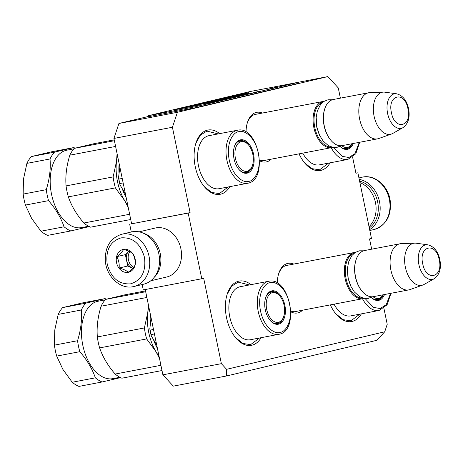 <?xml version="1.0" encoding="UTF-8"?>
<svg xmlns="http://www.w3.org/2000/svg" width="463" height="463" viewBox="0 0 463 463"><rect width="100%" height="100%" fill="white"/><g stroke="black" fill="none" stroke-linecap="round" stroke-linejoin="round"><path stroke-width="0.69" d="M221.378 363.663L226.592 369.318L226.494 375.985L173.324 386.136L162.889 374.833L221.378 363.663L203.697 278.298L201.77 278.755L188.169 213.084L190.096 212.627L172.415 127.261L177.41 112.295L327.833 76.592L338.268 87.895L340.392 98.15M226.592 369.318L384.724 331.78L387.224 324.297L383.902 308.277M371.667 249.187L369.543 238.931L371.471 238.474L357.876 172.803L355.943 173.266L352.627 157.241M246.061 132.059A25.257 14.914 -100.8 0 1 247.508 122.273A25.257 14.914 -100.8 0 1 256.34 112.405A25.257 14.914 -100.8 0 1 262.457 113.036M271.266 159.156A25.257 14.914 -100.8 0 1 266.584 161.853A25.257 14.914 -100.8 0 1 259.575 160.8M277.343 283.096A25.257 14.914 -100.8 0 1 278.79 273.309A25.257 14.914 -100.8 0 1 287.621 263.441A25.257 14.914 -100.8 0 1 293.733 264.072M302.542 310.193A25.257 14.914 -100.8 0 1 297.859 312.89A25.257 14.914 -100.8 0 1 290.851 311.83M330.096 162.82A32.699 19.313 -100.8 0 1 320.952 170.372A32.699 19.313 -100.8 0 1 304.619 162.901A32.699 19.313 -100.8 0 1 299.075 153.843M361.377 313.856A32.699 19.313 -100.8 0 1 352.227 321.409A32.699 19.313 -100.8 0 1 335.895 313.937A32.699 19.313 -100.8 0 1 330.35 304.88M229.793 186.664A32.699 19.313 -100.8 0 1 220.672 194.176A32.699 19.313 -100.8 0 1 204.339 186.705A32.699 19.313 -100.8 0 1 195.976 142.928A32.699 19.313 -100.8 0 1 207.412 130.149A32.699 19.313 -100.8 0 1 219.699 133.616M261.074 337.701A32.699 19.313 -100.8 0 1 251.947 345.213A32.699 19.313 -100.8 0 1 235.615 337.735A32.699 19.313 -100.8 0 1 227.258 293.964A32.699 19.313 -100.8 0 1 238.688 281.186A32.699 19.313 -100.8 0 1 250.981 284.652M162.889 374.833L145.232 289.554M226.494 375.985L376.911 340.282L384.724 331.78M357.876 172.803L355.925 173.179M267.336 88.242L327.833 76.592M172.415 127.261L113.933 138.431L118.927 123.471L148.305 116.497M118.927 123.471L177.41 112.295M113.933 138.431L131.614 223.803L190.096 212.627M188.169 213.084L131.614 223.803M201.77 278.755L143.287 289.925L142.17 284.548M131.284 231.98L129.686 224.26M259.546 160.013A23.578 13.925 -100.8 0 0 264.558 160.539A23.578 13.925 -100.8 0 0 264.911 160.464A23.578 13.925 79.2 0 0 265.797 160.204M256.988 114.083A23.578 13.925 79.2 0 0 255.709 114.222A23.578 13.925 79.2 0 0 255.35 114.303A23.578 13.925 -100.8 0 0 247.311 122.909M290.828 311.049A23.578 13.925 -100.8 0 0 295.834 311.576A23.578 13.925 -100.8 0 0 296.193 311.501A23.578 13.925 79.2 0 0 297.078 311.234M288.27 265.12A23.578 13.925 79.2 0 0 286.985 265.258A23.578 13.925 79.2 0 0 286.632 265.334A23.578 13.925 -100.8 0 0 278.593 273.946M228.242 186.959L219.352 193.586L211.597 192.446L204.119 186.439M195.878 143.241L200.415 135.115L206.915 131.098L218.148 133.917M328.545 163.115L319.632 169.782L311.871 168.648L304.399 162.635M259.517 337.996L250.633 344.622L242.872 343.482L235.401 337.475M227.154 294.277L231.697 286.151L238.196 282.135L249.424 284.948M359.82 314.151L350.913 320.818L343.152 319.678L335.681 313.671M364.126 298.357A23.474 13.867 -100.8 0 1 363.073 298.629A23.474 13.867 -100.8 0 1 345.166 278.778A23.474 13.867 79.2 0 1 354.259 252.514A23.474 13.867 79.2 0 1 355.341 252.381M362.627 297.987A22.809 13.468 -100.8 0 1 346.087 278.581A22.809 13.468 79.2 0 1 354.085 253.278M362.066 291.21L361.736 290.805A22.809 13.468 -100.8 0 1 355.387 276.805A22.809 13.468 79.2 0 1 355.902 260.275L356.064 259.784A23.474 13.867 79.2 0 0 355.532 276.793A23.474 13.867 -100.8 0 0 362.066 291.21A23.474 13.867 -100.8 0 0 373.438 296.65L408.794 289.896A23.474 13.867 -100.8 0 1 390.888 270.045A23.474 13.867 79.2 0 1 399.986 243.781A23.474 13.867 79.2 0 1 401.224 243.636L414.796 243.133A21.42 12.651 79.2 0 0 405.368 267.22A21.42 12.651 -100.8 0 0 422.8 285.04L409.998 289.572A23.474 13.867 -100.8 0 1 408.794 289.896M399.986 243.781L364.63 250.529A23.474 13.867 79.2 0 0 356.064 259.784M434.242 278.697C439.595 274.744 441.465 268.39 439.85 259.627C437.975 251.328 433.947 246.385 427.766 244.811A17.588 10.389 79.2 0 0 418.888 264.535A17.588 10.389 79.2 0 0 434.242 278.697L424.056 284.461A21.42 12.651 -100.8 0 1 422.8 285.04M427.766 244.811L416.179 243.202A21.42 12.651 79.2 0 0 414.796 243.133M332.845 147.321A23.474 13.867 -100.8 0 1 331.792 147.593A23.474 13.867 -100.8 0 1 313.891 127.742A23.474 13.867 79.2 0 1 322.983 101.478A23.474 13.867 79.2 0 1 324.065 101.345M331.346 146.95A22.809 13.468 -100.8 0 1 314.805 127.545A22.809 13.468 79.2 0 1 322.809 102.242M330.79 140.173L330.455 139.774A22.809 13.468 -100.8 0 1 324.112 125.768A22.809 13.468 79.2 0 1 324.627 109.245L324.789 108.747A23.474 13.867 79.2 0 0 324.256 125.762A23.474 13.867 -100.8 0 0 330.79 140.173A23.474 13.867 -100.8 0 0 342.163 145.613L377.519 138.859A23.474 13.867 -100.8 0 1 359.612 119.008A23.474 13.867 79.2 0 1 368.704 92.745A23.474 13.867 79.2 0 1 369.949 92.6L383.514 92.096A21.42 12.651 79.2 0 0 374.087 116.184A21.42 12.651 -100.8 0 0 391.519 134.004L378.722 138.535A23.474 13.867 -100.8 0 1 377.519 138.859M368.704 92.745L333.348 99.499A23.474 13.867 79.2 0 0 324.789 108.747M402.96 127.661C408.32 123.708 410.189 117.353 408.574 108.591C406.693 100.292 402.671 95.349 396.49 93.775A17.588 10.389 79.2 0 0 387.612 113.504A17.588 10.389 79.2 0 0 402.96 127.661L392.78 133.425A21.42 12.651 -100.8 0 1 391.519 134.004M396.49 93.775L384.898 92.172A21.42 12.651 79.2 0 0 383.514 92.096M359.595 181.126A25.488 20.563 76.6 0 1 377.658 202.013A25.488 20.563 76.6 0 1 369.295 227.952M359.236 179.384A26.831 21.645 76.6 0 1 379.492 201.631A26.831 21.645 76.6 0 1 369.642 229.625M133.217 286.655A26.831 21.645 -103.4 0 0 133.975 286.499L143.808 284.16A26.831 21.645 -103.4 0 0 158.878 253.996A26.831 21.645 -103.4 0 0 132.175 231.789A26.831 21.645 -103.4 0 0 131.417 231.951L121.584 234.284C110.182 238.179 104.777 247.132 105.361 261.149C106.426 276.44 120.172 289.549 133.165 286.666L133.975 286.499A26.831 21.645 -103.4 0 0 148.941 255.86A26.831 21.645 -103.4 0 0 122.336 234.122A26.831 21.645 -103.4 0 0 121.584 234.284M121.092 237.866C110.067 241.385 105.454 250.228 107.242 264.402C111.236 278.153 119.026 284.629 130.607 283.831C141.626 280.312 146.244 271.468 144.456 257.295C140.463 243.544 132.673 237.068 121.092 237.866M123.471 249.354A11.737 9.468 -103.4 0 0 116.543 262.625A11.737 9.468 -103.4 0 0 128.228 272.342A11.737 9.468 -103.4 0 0 135.155 259.072A11.737 9.468 -103.4 0 0 123.471 249.354M123.563 249.459C122.492 251.577 120.224 253.979 116.763 256.67C118.742 260.177 119.529 263.968 119.118 268.042C123.366 269.148 126.416 270.537 128.274 272.203C131.735 269.518 133.998 267.116 135.069 264.998C135.48 260.924 134.692 257.127 132.713 253.62C130.861 251.953 127.805 250.564 123.563 249.459M119.118 268.042L127.73 265.999L132.69 268.256M116.763 256.67L125.375 254.627L127.73 265.999M132.702 268.245A10.059 8.114 -103.4 0 1 132.308 268.083A10.059 8.114 -103.4 0 1 126.549 260.31A10.059 8.114 -103.4 0 1 128.65 251.154L125.375 254.627M133.523 267.301A10.059 8.114 76.6 0 1 129.773 251.681M154.138 277.406A25.152 20.291 -103.4 0 0 160.25 253.608A25.152 20.291 -103.4 0 0 143.68 233.34M150.747 280.792L166.755 276.99A25.152 20.291 -103.4 0 0 180.883 248.712A25.152 20.291 -103.4 0 0 155.846 227.894A25.152 20.291 -103.4 0 0 155.14 228.045L139.131 231.841M359.901 182.613A25.152 20.291 76.6 0 1 375.464 202.522A25.152 20.291 76.6 0 1 369.023 226.639M280.208 332.324L279.814 332.411C275.676 334.205 264.217 328.707 260.449 310.656C257.023 292.529 265.455 282.795 269.941 282.748L270.34 282.661C274.478 280.873 285.931 286.365 289.705 304.417C293.125 322.543 284.693 332.278 280.208 332.324M153.496 329.477L150.174 330.113A39.407 23.272 79.2 0 0 150.602 332.365A39.407 23.272 79.2 0 0 151.106 334.599L154.428 333.962M278.813 334.309L250.367 339.744A26.999 15.945 -100.8 0 1 229.775 316.912A26.999 15.945 -100.8 0 1 240.239 286.707L268.679 281.272A26.999 15.945 -100.8 0 1 268.696 281.272C289.722 276.156 300.25 331.346 278.813 334.309A26.999 15.945 -100.8 0 1 278.795 334.315A26.999 15.945 -100.8 0 1 258.221 311.477A26.999 15.945 -100.8 0 1 268.679 281.272L268.679 281.272M265.305 309.857A16.986 10.03 79.2 0 0 270.033 320.286A16.986 10.03 79.2 0 0 281.753 322.271A16.986 10.03 79.2 0 0 284.843 305.221A16.986 10.03 79.2 0 0 275.583 291.268A16.986 10.03 79.2 0 0 265.693 297.547A16.986 10.03 79.2 0 0 265.305 309.857M269.865 320.078A16.315 9.636 79.2 0 0 277.603 323.666A16.315 9.636 79.2 0 0 284.05 315.349M276.104 323.753A16.315 9.636 79.2 0 0 277.048 323.197M271.139 292.257A16.315 9.636 79.2 0 0 270.056 292.084M160.921 365.307L115.148 374.052A43.597 25.749 79.2 0 0 121.862 378.207L162.004 370.539M115.148 374.052C107.966 365.77 102.792 357.054 99.614 347.904L146.673 338.916L155.973 351.695A40.246 23.769 79.2 0 0 159.041 356.25M148.797 306.778A40.246 23.769 79.2 0 0 147.813 312.293L144.398 327.949L97.346 336.937A43.597 25.749 79.2 0 0 99.614 347.904M97.346 336.937C96.559 327.144 97.809 316.9 101.096 306.217L146.869 297.472M145.683 291.742L105.541 299.411A43.597 25.749 79.2 0 0 101.096 306.217M105.541 299.411L124.825 294.833L145.504 290.88M105.13 299.879L98.081 301.228A39.407 23.272 79.2 0 0 97.485 301.355A39.407 23.272 79.2 0 0 82.813 345.311A39.407 23.272 79.2 0 0 112.868 378.641L119.917 377.293M106.351 299.202A43.597 25.749 79.2 0 0 105.037 298.612L85.753 303.19A43.597 25.749 79.2 0 0 81.314 309.996C82.096 319.794 80.846 330.032 77.558 340.716L54.426 345.138L54.773 330.067L58.182 314.412L81.314 309.996M79.827 351.683C87.009 359.965 92.183 368.681 95.361 377.831L72.228 382.247L62.927 369.468L56.7 356.099L79.827 351.683A43.597 25.749 -100.8 0 1 77.558 340.716M95.361 377.831A43.597 25.749 79.2 0 0 102.074 381.987L120.548 377.617M156.726 345.057L151.291 335.906L151.106 334.599M150.174 330.113L149.815 328.794L151.129 318.046M151.291 335.906A38.736 22.878 -100.8 0 1 149.815 328.794M280.537 296.962A16.315 9.636 79.2 0 0 271.48 291.615A16.315 9.636 79.2 0 0 265.612 297.796M157.403 348.315A35.72 21.095 -100.8 0 1 153.427 339.501M150.33 324.621A35.72 21.095 -100.8 0 1 150.44 314.713M148.351 304.631L147.813 312.293A40.246 23.769 79.2 0 0 155.973 351.695L159.48 358.362M144.398 327.949A43.597 25.749 79.2 0 0 146.673 338.916M72.228 382.247A43.597 25.749 79.2 0 0 78.942 386.408L102.074 381.987M85.753 303.19L62.627 307.606A43.597 25.749 79.2 0 0 58.182 314.412M62.627 307.606L81.91 303.028L105.037 298.612M54.426 345.138A43.597 25.749 79.2 0 0 56.7 356.099M266.729 309.533A15.105 8.924 -100.8 0 1 272.354 292.68A15.105 8.924 -100.8 0 1 276.996 293.565A15.105 8.924 -100.8 0 1 284.103 305.412A15.105 8.924 -100.8 0 1 282.008 319.823A15.105 8.924 -100.8 0 1 278.483 322.26A15.105 8.924 -100.8 0 1 266.729 309.533M390.564 293.38L386.24 304.683L380.164 308.561L373.41 307.351L365.047 298.49M371.251 297.396A16.986 10.03 79.2 0 0 384.504 294.537M371.303 297.368A16.315 9.636 79.2 0 0 377.958 299.816A16.315 9.636 79.2 0 0 383.393 294.752M376.46 299.902A16.315 9.636 79.2 0 0 377.397 299.347M390.969 293.305L387.08 304.822L379.162 310.459L350.717 315.893A26.999 15.945 -100.8 0 1 334.049 304.174M383.127 294.798A15.105 8.924 -100.8 0 1 382.363 295.967A15.105 8.924 -100.8 0 1 378.832 298.409A15.105 8.924 -100.8 0 1 373.039 296.719M248.932 181.293L248.533 181.374C244.395 183.169 232.941 177.676 229.168 159.619C225.747 141.493 234.18 131.758 238.665 131.712L239.058 131.625C243.197 129.837 254.656 135.329 258.423 153.38C261.844 171.507 253.417 181.241 248.932 181.293M122.22 178.44L118.898 179.077A39.407 23.272 79.2 0 0 119.327 181.328A39.407 23.272 79.2 0 0 119.824 183.562L123.146 182.926M198.5 165.876A26.999 15.945 -100.8 0 1 208.958 135.671L237.403 130.236A26.999 15.945 -100.8 0 1 237.415 130.236A26.999 15.945 -100.8 0 0 226.945 160.441A26.999 15.945 -100.8 0 0 247.52 183.279A26.999 15.945 -100.8 0 0 247.531 183.273L219.092 188.707A26.999 15.945 -100.8 0 1 198.5 165.876M234.029 158.821A16.986 10.03 79.2 0 0 238.758 169.25A16.986 10.03 79.2 0 0 250.477 171.235A16.986 10.03 79.2 0 0 253.562 154.185A16.986 10.03 79.2 0 0 244.302 140.231A16.986 10.03 79.2 0 0 234.411 146.511A16.986 10.03 79.2 0 0 234.029 158.821M238.59 169.041A16.315 9.636 79.2 0 0 246.328 172.63A16.315 9.636 79.2 0 0 252.775 164.319M244.829 172.716A16.315 9.636 79.2 0 0 245.772 172.161M239.857 141.221A16.315 9.636 79.2 0 0 238.781 141.047M129.64 214.271L83.867 223.016A43.597 25.749 79.2 0 0 90.58 227.171L130.722 219.508M83.867 223.016C76.69 214.734 71.51 206.018 68.339 196.868L115.391 187.88L124.692 200.658A40.246 23.769 79.2 0 0 127.765 205.219M117.521 155.742A40.246 23.769 79.2 0 0 116.531 161.257L113.122 176.912L66.064 185.9A43.597 25.749 79.2 0 0 68.339 196.868M66.064 185.9C65.283 176.108 66.533 165.864 69.82 155.18L115.594 146.435M114.407 140.706L74.265 148.374A43.597 25.749 79.2 0 0 69.82 155.18M74.265 148.374L93.549 143.796L114.228 139.843M73.849 148.843L66.805 150.191A39.407 23.272 79.2 0 0 66.209 150.319A39.407 23.272 79.2 0 0 51.538 194.275A39.407 23.272 79.2 0 0 81.592 227.605L88.636 226.257M75.07 148.166A43.597 25.749 79.2 0 0 73.762 147.575L54.478 152.153A43.597 25.749 79.2 0 0 50.033 158.959C50.82 168.758 49.57 178.996 46.283 189.68L23.15 194.101L23.491 179.031L26.906 163.375L50.033 158.959M48.551 200.647C55.728 208.929 60.908 217.645 64.079 226.795L40.952 231.211L31.652 218.432L25.419 205.068L48.551 200.647A43.597 25.749 -100.8 0 1 46.283 189.68M64.079 226.795A43.597 25.749 79.2 0 0 70.793 230.956L89.272 226.581M125.444 194.02L120.015 184.87L119.824 183.562M118.898 179.077L118.54 177.757L119.853 167.01M120.015 184.87A38.736 22.878 -100.8 0 1 118.54 177.757M249.262 145.926A16.315 9.636 79.2 0 0 240.204 140.578A16.315 9.636 79.2 0 0 234.336 146.759M126.121 197.279A35.72 21.095 -100.8 0 1 122.145 188.464M119.049 173.584A35.72 21.095 -100.8 0 1 119.165 163.676M117.075 153.594L116.531 161.257A40.246 23.769 79.2 0 0 124.692 200.658L128.205 207.326M113.122 176.912A43.597 25.749 79.2 0 0 115.391 187.88M40.952 231.211A43.597 25.749 79.2 0 0 47.666 235.372L70.793 230.956M54.478 152.153L31.345 156.569A43.597 25.749 79.2 0 0 26.906 163.375M31.345 156.569L50.629 151.991L73.762 147.575M23.15 194.101A43.597 25.749 79.2 0 0 25.419 205.068M235.453 158.496A15.105 8.924 -100.8 0 1 241.078 141.649A15.105 8.924 -100.8 0 1 245.714 142.529A15.105 8.924 -100.8 0 1 252.827 154.376A15.105 8.924 -100.8 0 1 250.732 168.787A15.105 8.924 -100.8 0 1 247.201 171.223A15.105 8.924 -100.8 0 1 235.453 158.496M359.288 142.344L354.965 153.647L348.888 157.524L342.134 156.315L333.765 147.454M339.975 146.36A16.986 10.03 79.2 0 0 353.228 143.501M340.027 146.331A16.315 9.636 79.2 0 0 346.677 148.779A16.315 9.636 79.2 0 0 352.111 143.715M345.178 148.866A16.315 9.636 79.2 0 0 346.121 148.31M359.687 142.268L355.804 153.785L347.887 159.422L319.441 164.857A26.999 15.945 -100.8 0 1 302.773 153.137M351.845 143.767A15.105 8.924 -100.8 0 1 351.081 144.936A15.105 8.924 -100.8 0 1 347.551 147.373A15.105 8.924 -100.8 0 1 341.763 145.683M276.978 87.113L274.825 87.629L276.99 87.154M207.436 103.706L204.779 104.216L207.436 103.706M207.881 103.475L210.943 102.873L207.881 103.475M208.825 103.255L213.096 102.364L208.825 103.255M213.674 102.103L216.811 101.461L213.674 102.115M215.694 101.623L220.376 100.633L215.7 101.64M226.303 99.227L222.431 100.025L226.303 99.227M232.576 97.722L227.825 98.741L232.576 97.722M231.454 97.901L231.789 97.82L231.454 97.901M233.283 97.45L237.554 96.559L233.283 97.45M240.147 95.934L235.435 96.935L240.147 95.934M243.382 95.164L238.671 96.171L243.382 95.164M250.072 93.543L251.015 93.318L250.072 93.543M267.307 89.371L270.369 88.769L267.307 89.371M274.42 87.802L272.065 88.283L274.42 87.802M271.995 88.311L271.567 88.404L272.001 88.317M221.1 100.355L218.252 101.015L221.1 100.355M247.259 94.255L242.982 95.147L247.259 94.255M270.994 88.601L269.096 88.983L270.994 88.601M257.914 91.709L255.541 92.259L257.914 91.709M255.194 92.34L253.689 92.623L255.194 92.34M259.321 91.39L256.253 91.992L259.321 91.39M264.286 90.169L265.23 89.944L264.286 90.169M275.757 87.49L273.101 87.999L275.757 87.49M249.071 93.022L249.03 92.837C244.759 93.63 244.597 93.578 248.538 92.681L235.528 95.54L249.03 92.837C244.759 93.63 244.597 93.578 248.538 92.681M240.876 94.313L241.449 94.44M245.731 94.053L239.435 95.268C236.674 95.829 237.965 95.517 239.128 95.239L227.055 97.537C219.231 99.528 251.299 93.156 250.014 92.93L225.834 97.901M207.962 102.329L207.91 102.068C203.732 103.139 206.232 102.717 215.405 100.807L227.154 98.26L212.228 101.241L217.98 99.881L238.804 95.633L221.36 98.874L205.613 102.693M219.514 100.187L228.421 98.087M211.163 102.207L211.03 101.553L212.228 101.241M223.201 99.881L223.062 99.227L217.031 100.61M216.997 100.731L201.405 103.625C193.621 105.379 190.085 106.386 199.576 104.574L217.025 100.853M214.41 101.438L213.75 101.64M193.58 105.558L199.576 104.574M193.291 105.83L188.58 107.179L200.901 104.69L193.337 106.044M174.701 109.754L184.135 108.001L187.955 107.098L182.931 108.029L190.449 106.247L174.701 109.754M298.207 82.345L250.356 91.483L148.148 115.744L195.999 106.606L298.207 82.345L298.409 83.328L196.202 107.59L195.999 106.606M216.296 101.582L213.171 102.242L216.296 101.6M230.713 98.075L232.067 97.861M239.672 96.032L236.182 96.773L239.678 96.055M241.559 95.5L242.913 95.285M272.834 88.155L274.177 87.866L272.834 88.167M244.614 93.381L244.707 93.833M214.12 100.402L214.201 100.778M221.36 98.874L221.436 99.238M201.405 103.625L210.81 102.126L210.949 102.78M196.202 107.59L148.351 116.728L148.148 115.744M207.76 103.55L205.468 104.082M205.468 104.065L207.661 103.567M223.849 99.771L225.064 99.481L223.855 99.794M232.061 97.838L230.724 98.087M234.695 97.195L235.91 96.906L234.7 97.218M242.907 95.262L241.57 95.511M244.4 94.892L245.61 94.602L244.406 94.921M259.239 91.333L256.948 91.865M256.942 91.842L259.135 91.35M236.616 96.31L236.483 95.65L234.191 96.263C230.383 96.981 230.186 96.952 233.601 96.177C237.108 95.5 237.305 95.528 234.191 96.263L234.232 96.443M231.159 97.456L231.025 96.796L233.601 96.177M207.621 102.664C212.685 101.669 210.706 102.294 204.941 103.388C200.884 104.163 196.214 104.985 201.422 103.816L199.015 104.424L199.148 105.078M350.283 285.023L348.014 278.124L347.389 269.871M422.719 263.719C425.96 281.961 443.49 277.8 439.225 259.801C435.99 241.559 418.454 245.72 422.719 263.719M319.007 133.986L316.733 127.088L316.113 118.841M391.443 112.683C394.679 130.931 412.215 126.764 407.944 108.764C404.708 90.522 387.172 94.683 391.443 112.683M358.935 177.948L361.869 177.254A26.831 21.645 76.6 0 1 362.622 177.092A26.831 21.645 76.6 0 1 389.227 198.824A26.831 21.645 76.6 0 1 374.26 229.463L369.821 230.516M267.996 293.629A15.765 9.312 -100.8 0 1 270.438 292.379A15.765 9.312 -100.8 0 1 270.676 292.332L269.142 292.622M276.828 323.243A15.765 9.312 -100.8 0 1 276.59 323.296A15.765 9.312 -100.8 0 1 273.621 323.076M379.162 310.459A26.999 15.945 -100.8 0 1 379.145 310.465A26.999 15.945 -100.8 0 1 362.494 298.739M377.177 299.393A15.765 9.312 -100.8 0 1 376.94 299.445A15.765 9.312 -100.8 0 1 373.971 299.225M236.715 142.592A15.765 9.312 -100.8 0 1 239.157 141.342A15.765 9.312 -100.8 0 1 239.4 141.296L237.866 141.585M245.552 172.207A15.765 9.312 -100.8 0 1 245.315 172.259A15.765 9.312 -100.8 0 1 242.34 172.045M347.887 159.422A26.999 15.945 -100.8 0 1 347.869 159.428A26.999 15.945 -100.8 0 1 331.213 147.709M345.902 148.357A15.765 9.312 -100.8 0 1 345.664 148.409A15.765 9.312 -100.8 0 1 342.695 148.189M210.995 101.854L211.082 102.265M294.555 311.721L363.073 298.629M285.746 265.6L354.259 252.514M263.273 160.684L331.792 147.593M254.465 114.564L322.983 101.478M362.674 177.08L361.869 177.254L362.674 177.08C374.862 174.424 387.919 185.75 390.13 200.01C391.837 215.214 386.547 225.035 374.26 229.463M363.577 250.807L359.294 250.819L355.283 252.416L351.799 255.622L348.627 261.902L347.458 268.366L348.159 278.176L350.902 286.389L354.363 291.974L359.624 296.644L364.045 298.34L368.363 298.351L372.356 296.783M332.295 99.771L328.012 99.782L324.002 101.38L320.518 104.586L317.352 110.865L316.183 117.33L316.883 127.14L319.62 135.352L323.087 140.937L328.348 145.608L332.77 147.303L337.087 147.321L341.081 145.747M275.057 323.591L276.949 323.22C277.406 323.614 279.091 322.48 282.008 319.823M276.996 293.565C273.367 292.147 271.266 291.736 270.676 292.332M375.406 299.74L377.299 299.37C377.756 299.758 379.446 298.629 382.363 295.967M237.403 130.236L237.421 130.236C258.441 125.12 268.968 180.31 247.531 183.273M243.781 172.554L245.668 172.184C246.125 172.577 247.815 171.443 250.732 168.787M245.714 142.529C242.091 141.111 239.984 140.7 239.4 141.296M344.131 148.704L346.017 148.334C346.48 148.727 348.164 147.593 351.081 144.936M245.546 93.416L245.679 94.07M237.525 96.321L237.386 95.667"/></g></svg>
